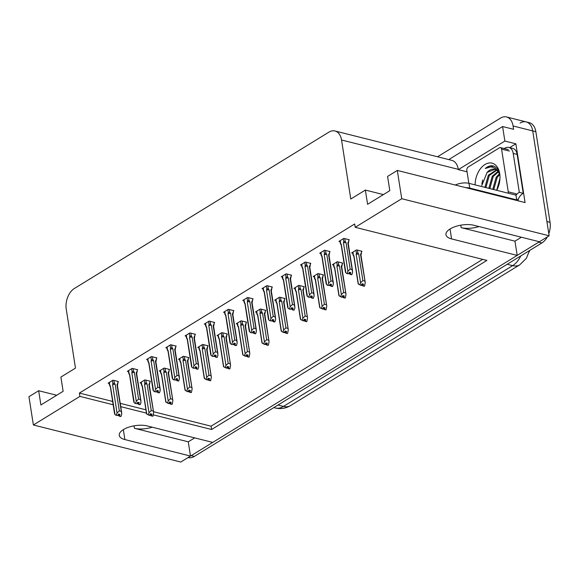 <?xml version="1.0" encoding="UTF-8"?>
<svg xmlns="http://www.w3.org/2000/svg" width="579" height="579" viewBox="0 0 579 579"><rect width="100%" height="100%" fill="white"/><g stroke="black" fill="none" stroke-linecap="round" stroke-linejoin="round"><path stroke-width="0.87" d="M152.27 427.215A16.943 7.136 -8.9 0 1 134.451 428.294L188.269 441.828L190.498 456.064L180.778 462.035L33.379 424.979L79.909 396.398L113.151 404.757M521.382 237.224L514.963 241.168L461.137 227.641A16.943 7.136 171.1 0 0 478.963 226.563M520.065 123.074A15.886 10.234 104.1 0 1 526.166 121.901A15.886 10.234 104.1 0 1 532.716 130.912L549.138 235.783L539.411 241.754L473.81 225.26A16.943 7.136 171.1 0 0 455.304 226.57A16.943 7.136 171.1 0 0 445.953 234.712A16.943 7.136 171.1 0 0 451.584 238.917L517.192 255.404L212.725 442.414L147.117 425.92A16.943 7.136 171.1 0 0 128.61 427.222A16.943 7.136 171.1 0 0 119.26 435.365A16.943 7.136 171.1 0 0 124.89 439.57L190.498 456.064M194.696 437.883L188.269 441.828M514.963 241.168L517.192 255.404M509.658 147.631L515.867 143.816L525.066 202.563L397.31 170.443L387.59 176.421L389.819 190.657L367.593 204.307L365.363 190.071L350.78 199.024L341.538 139.995A15.886 10.234 -75.9 0 0 334.995 130.984A15.886 10.234 -75.9 0 0 328.886 132.157L74.423 288.451A15.886 10.234 -75.9 0 0 66.238 309.085L75.48 368.114L60.896 377.074L63.125 391.31L40.899 404.96L38.67 390.724L28.95 396.695L33.379 424.979M467.058 171.825L458.336 169.633L504.866 141.052L515.867 143.816M458.336 169.633L458.293 169.343A15.886 10.234 -75.9 0 0 451.743 160.34L334.995 130.984M504.866 141.052L502.594 126.533L448.768 159.587M437.536 156.764L500.422 118.138A15.886 10.234 104.1 0 1 506.531 116.965A15.886 10.234 104.1 0 1 513.074 125.976L513.595 129.298L502.594 126.533M153.37 414.868L211.596 429.502L486.888 260.412L355.209 227.308L401.739 198.727L397.31 170.443M401.739 198.727L549.138 235.783M120.743 406.668L146.444 413.124M56.699 395.254L38.67 390.724M383.392 194.602L365.363 190.071M355.209 227.308L354.688 223.986L79.388 393.076L79.909 396.398M529.611 250.497A14.301 9.213 104.1 0 1 529.213 251.908M153.515 411.712L211.074 426.18L482.683 259.356M211.074 426.18L211.596 429.502M79.388 393.076L112.637 401.435M120.222 403.346L145.922 409.802M233.344 311.003L233.902 310.67L228.401 309.287L223.537 312.269L224.63 312.544M194.87 334.64L195.427 334.3L189.926 332.918L185.063 335.9L186.156 336.175M175.632 346.452L176.182 346.112L170.689 344.729L165.826 347.718L166.918 347.993M156.395 358.271L156.945 357.931L151.452 356.548L146.588 359.53L147.681 359.805M137.158 370.082L137.708 369.749L132.207 368.367L127.351 371.349L128.444 371.624M214.107 322.821L214.664 322.481L209.164 321.099L204.3 324.088L205.393 324.363M252.582 299.191L253.139 298.851L247.638 297.468L242.775 300.458L243.868 300.725M271.819 287.372L272.376 287.032L266.876 285.65L262.012 288.639L263.105 288.914M291.056 275.561L291.613 275.22L286.113 273.838L281.249 276.82L282.342 277.095M310.293 263.742L310.851 263.402L305.35 262.019L300.487 265.008L301.579 265.283M329.538 251.93L330.088 251.59L324.587 250.208L319.724 253.189L320.817 253.464M348.775 240.111L349.325 239.771L343.825 238.389L338.961 241.378L340.054 241.653M117.921 381.901L118.471 381.561L112.97 380.179L108.114 383.168L109.207 383.443M246.039 322.525L246.596 322.185L241.096 320.802L236.232 323.791L237.325 324.059M207.564 346.155L208.122 345.815L202.621 344.433L197.757 347.422L198.85 347.697M188.327 357.974L188.884 357.634L183.384 356.251L178.52 359.233L179.613 359.508M169.09 369.786L169.64 369.445L164.147 368.063L159.283 371.052L160.376 371.327M226.802 334.336L227.359 334.003L221.858 332.621L216.995 335.603L218.088 335.878M265.276 310.706L265.833 310.366L260.333 308.983L255.469 311.972L256.562 312.247M284.513 298.894L285.071 298.554L279.57 297.172L274.707 300.154L275.799 300.429M303.751 287.075L304.308 286.735L298.807 285.353L293.944 288.342L295.037 288.617M322.988 275.264L323.545 274.924L318.045 273.541L313.181 276.523L314.274 276.798M342.232 263.445L342.782 263.105L337.282 261.722L332.418 264.712L333.511 264.987M361.47 251.626L362.02 251.286L356.519 249.904L351.656 252.893L352.749 253.168M149.852 381.604L150.402 381.264L144.909 379.882L140.046 382.864L141.138 383.139M539.375 241.747A15.886 10.234 104.1 0 1 538.716 242.181L191.193 455.637A15.886 10.234 104.1 0 1 190.491 456.035M506.531 116.965L526.166 121.901A15.886 10.234 104.1 0 1 532.716 130.912L546.909 221.547L550.05 222.336A15.886 10.234 104.1 0 1 548.805 233.677M526.166 121.901L529.315 122.69A15.886 10.234 104.1 0 1 535.857 131.701L550.05 222.336M547.35 236.883A15.886 10.234 104.1 0 1 541.864 242.97L194.334 456.426A15.886 10.234 104.1 0 1 188.233 457.598L188.066 457.555M149.773 381.105L149.961 382.278L148.904 384.485L153.638 412.501L152.972 416.077L151.401 415.679L151.915 414.13L150.345 413.732L149.541 415.461L146.755 414.079L142.311 385.715L141.768 385.136L141.29 382.104M141.833 385.621L141.768 385.136M152.74 416.077L151.112 415.852L152.762 416.2M153.066 411.039L151.264 410.591L147.102 384.029L146.284 382.893L144.822 383.262L144.54 384.347L148.977 412.711L148.26 414.89L149.831 415.281M149.961 382.278L149.512 384.557M152.972 416.077L151.401 415.679M150.127 414.383L149.903 415.063M146.813 413.319L146.755 414.079M150.25 415.15L151.112 415.852M142.318 386.425A3.604 1.52 -8.9 0 1 142.224 386.179A3.604 1.52 -8.9 0 1 142.311 385.715M147.102 384.029A3.604 1.52 171.1 0 0 144.54 384.347M148.977 412.711L151.264 410.591M149.331 385.332A3.604 1.52 171.1 0 0 149.339 385.064A3.604 1.52 171.1 0 0 148.904 384.485M151.039 413.905L151.329 415.722M150.887 413.869L151.184 415.809M117.841 381.402L118.029 382.581L116.972 384.782L121.764 414.195L120.968 416.417L119.397 416.019L119.983 414.426L118.413 414.028L117.899 415.584L116.321 415.186L117.899 415.584M119.108 414.209L119.397 416.019M121.04 416.373L119.469 415.975M119.252 416.106L120.83 416.504L119.18 416.149L118.948 414.166M118.196 414.68L119.18 416.149M118.029 382.581L117.421 385.469M117.399 385.628A3.604 1.52 171.1 0 0 117.407 385.368A3.604 1.52 171.1 0 0 116.972 384.782M112.413 380.519L112.891 383.559L114.345 383.189L113.911 380.417M112.891 383.559L112.601 384.644A3.604 1.52 -8.9 0 1 115.17 384.333L114.345 383.189M112.601 384.644L117.045 413.015L119.325 410.887L115.17 384.333M121.134 411.343L119.325 410.887M117.045 413.015L116.321 415.186M110.386 386.721A3.604 1.52 -8.9 0 1 110.292 386.483A3.604 1.52 -8.9 0 1 110.379 386.012L109.836 385.433L109.359 382.401M109.901 385.918L109.836 385.433M114.881 413.616L110.379 386.012M116.039 415.36L114.823 414.376M169.01 369.286L169.198 370.466L168.142 372.673L172.875 400.682L172.209 404.258L170.639 403.86L171.152 402.311L169.582 401.92L168.778 403.643L165.992 402.267L161.548 373.896L161.005 373.317L160.528 370.285M161.071 373.802L161.005 373.317M171.977 404.265L170.349 404.041L171.999 404.388M172.303 399.228L170.501 398.772L166.339 372.217L165.522 371.074L164.06 371.443L163.777 372.536L168.214 400.9L167.497 403.071L169.068 403.469M169.198 370.466L168.59 373.354M172.209 404.258L170.639 403.86M169.365 402.564L169.14 403.252M166.05 401.5L165.992 402.267M169.488 403.339L170.349 404.041M161.555 374.613A3.604 1.52 -8.9 0 1 161.461 374.367A3.604 1.52 -8.9 0 1 161.548 373.896M166.339 372.217A3.604 1.52 171.1 0 0 163.777 372.536M168.214 400.9L170.501 398.772M168.569 373.513A3.604 1.52 171.1 0 0 168.576 373.252A3.604 1.52 171.1 0 0 168.142 372.673M170.277 402.094L170.566 403.91M170.125 402.05L170.429 403.99M188.247 357.475L188.436 358.647L187.386 360.855L192.112 388.871L191.446 392.439L189.876 392.048L190.39 390.499L188.819 390.101L188.016 391.824L185.229 390.449L180.793 362.085L180.243 361.506L179.765 358.466M180.308 361.991L180.243 361.506M191.215 392.446L189.586 392.222L191.236 392.569M191.54 387.409L189.738 386.953L185.577 360.399L184.759 359.255L183.297 359.624L183.015 360.717L187.451 389.081L186.735 391.259L188.305 391.65M188.436 358.647L187.828 361.535M191.446 392.439L189.876 392.048M188.602 390.753L188.378 391.433M185.294 389.689L185.229 390.449M188.725 391.52L189.586 392.222M180.793 362.794A3.604 1.52 -8.9 0 1 180.699 362.548A3.604 1.52 -8.9 0 1 180.793 362.085M185.577 360.399A3.604 1.52 171.1 0 0 183.015 360.717M187.451 389.081L189.738 386.953M187.806 361.694A3.604 1.52 171.1 0 0 187.813 361.434A3.604 1.52 171.1 0 0 187.386 360.855M189.521 390.275L189.803 392.092M189.362 390.239L189.666 392.178M207.485 345.656L207.673 346.835L206.623 349.036L211.349 377.052L210.684 380.627L209.113 380.229L209.627 378.68L208.056 378.282L207.253 380.012L204.467 378.63L200.03 350.266L199.48 349.687L199.002 346.655M199.552 350.172L199.48 349.687M210.452 380.627L208.831 380.403L210.474 380.758M210.778 375.597L208.976 375.141L204.814 348.587L203.996 347.443L202.534 347.813L202.252 348.905L206.689 377.269L205.972 379.44L207.543 379.838M207.673 346.835L207.072 349.723M210.684 380.627L209.113 380.229M207.839 378.934L207.615 379.614M204.532 377.87L204.467 378.63M207.962 379.701L208.831 380.403M200.03 350.983A3.604 1.52 -8.9 0 1 199.936 350.736A3.604 1.52 -8.9 0 1 200.03 350.266M204.814 348.587A3.604 1.52 171.1 0 0 202.252 348.905M206.689 377.269L208.976 375.141M207.043 349.882A3.604 1.52 171.1 0 0 207.05 349.622A3.604 1.52 171.1 0 0 206.623 349.036M208.758 378.463L209.041 380.273M208.599 378.42L208.903 380.36M137.078 369.59L137.266 370.763L136.21 372.97L141.001 402.383L140.205 404.598L138.634 404.207L139.221 402.608L137.65 402.217L137.136 403.766L135.558 403.368L137.136 403.766M138.345 402.391L138.634 404.207M140.277 404.555L138.707 404.164M138.49 404.294L140.067 404.685L138.417 404.337L138.186 402.354M137.433 402.868L138.417 404.337M137.266 370.763L136.658 373.65M136.637 373.81A3.604 1.52 171.1 0 0 136.644 373.549A3.604 1.52 171.1 0 0 136.21 372.97M131.65 368.707L132.128 371.74L133.583 371.371L133.148 368.599M132.128 371.74L131.838 372.833A3.604 1.52 -8.9 0 1 134.408 372.514L133.583 371.371M131.838 372.833L136.282 401.196L138.569 399.069L134.408 372.514M140.371 399.524L138.569 399.069M136.282 401.196L135.558 403.368M129.624 374.91A3.604 1.52 -8.9 0 1 129.53 374.664A3.604 1.52 -8.9 0 1 129.616 374.193L129.074 373.614L128.596 370.582M129.139 374.099L129.074 373.614M134.118 401.797L129.616 374.193M135.276 403.549L134.06 402.564M156.316 357.771L156.504 358.944L155.447 361.151L160.238 390.564L159.442 392.786L157.872 392.388L158.458 390.796L156.887 390.398L156.373 391.947L154.513 391.73L156.373 391.947M157.582 390.572L157.872 392.388M159.514 392.743L157.944 392.345M157.727 392.475L159.305 392.873L157.654 392.519L157.43 390.536M156.67 391.049L157.654 392.519M156.504 358.944L155.896 361.832M155.874 361.998A3.604 1.52 171.1 0 0 155.881 361.73A3.604 1.52 171.1 0 0 155.447 361.151M150.887 356.888L151.365 359.928L152.827 359.559L152.393 356.787M151.365 359.928L151.083 361.014A3.604 1.52 -8.9 0 1 153.645 360.703L152.827 359.559M151.083 361.014L155.519 389.385L157.806 387.257L153.645 360.703M159.609 387.706L157.806 387.257M155.519 389.385L154.803 391.556M148.861 363.091A3.604 1.52 -8.9 0 1 148.767 362.845A3.604 1.52 -8.9 0 1 148.854 362.382L148.311 361.803L147.833 358.77M148.376 362.288L148.311 361.803M153.355 389.985L148.854 362.382M154.513 391.73L153.297 390.745M175.553 345.952L175.741 347.132L174.684 349.34L179.476 378.753L178.679 380.968L177.109 380.577L177.695 378.977L176.125 378.586L175.611 380.135L174.04 379.737L175.611 380.135M176.819 378.76L177.109 380.577M178.752 380.924L177.181 380.526M176.971 380.656L178.542 381.054L176.892 380.707L176.667 378.717M175.907 379.231L176.892 380.707M175.741 347.132L175.133 350.02M175.111 350.179A3.604 1.52 171.1 0 0 175.119 349.919A3.604 1.52 171.1 0 0 174.684 349.34M170.125 345.077L170.602 348.109L172.064 347.74L171.63 344.968M170.602 348.109L170.32 349.202A3.604 1.52 -8.9 0 1 172.882 348.884L172.064 347.74M170.32 349.202L174.757 377.566L177.044 375.438L172.882 348.884M178.846 375.894L177.044 375.438M174.757 377.566L174.04 379.737M168.098 351.279A3.604 1.52 -8.9 0 1 168.004 351.033A3.604 1.52 -8.9 0 1 168.091 350.563L167.548 349.984L167.07 346.951M167.613 350.469L167.548 349.984M172.593 378.167L168.091 350.563M173.751 379.911L172.535 378.934M194.79 334.141L194.978 335.313L193.929 337.521L198.713 366.934L197.917 369.156L196.346 368.758L196.932 367.166L195.362 366.768L194.848 368.316L192.988 368.099L194.848 368.316M196.064 366.941L196.346 368.758M197.989 369.105L196.419 368.714M196.209 368.845L197.779 369.236L196.136 368.888L195.905 366.905M195.145 367.419L196.136 368.888M194.978 335.313L194.37 338.201M194.349 338.36A3.604 1.52 171.1 0 0 194.356 338.1A3.604 1.52 171.1 0 0 193.929 337.521M189.362 333.258L189.84 336.29L191.302 335.929L190.867 333.149M189.84 336.29L189.557 337.383A3.604 1.52 -8.9 0 1 192.119 337.065L191.302 335.929M189.557 337.383L193.994 365.747L196.281 363.619L192.119 337.065M198.083 364.075L196.281 363.619M193.994 365.747L193.277 367.926M187.335 339.46A3.604 1.52 -8.9 0 1 187.241 339.214A3.604 1.52 -8.9 0 1 187.335 338.751L186.785 338.172L186.308 335.132M186.851 338.657L186.785 338.172M191.837 366.355L187.335 338.751M192.988 368.099L191.772 367.115M516.099 200.312A10.588 4.458 -8.9 0 1 516.721 199.9L515.976 195.152L468.99 183.34A10.588 4.458 171.1 0 0 455.304 185.027M516.721 199.9L469.735 188.088A10.588 4.458 171.1 0 0 465.755 187.654M504.229 148.55L504.787 148.21A10.588 6.825 104.1 0 1 508.854 147.428A10.588 6.825 104.1 0 1 513.218 153.435L519.312 192.344L523.242 193.335L517.148 154.419A10.588 6.825 -75.9 0 0 512.784 148.419L508.854 147.428M518.321 200.87A5.298 3.38 -121.6 0 0 518.277 200.544L518.133 199.596A10.588 6.825 104.1 0 1 523.242 193.335M518.133 199.596L516.613 199.212M516.048 195.21A10.588 6.825 104.1 0 1 519.312 192.344M475.12 184.882A18.535 11.942 104.1 0 1 486.266 163.814A18.535 11.942 104.1 0 1 499.699 173.664A18.535 11.942 104.1 0 1 499.735 173.881A18.535 11.942 104.1 0 1 496.724 190.317M496.753 170.269L489.327 175.459L485.882 187.589M496.326 169.973L488.343 175.213L484.898 187.343M498.338 171.934L493.25 176.45L489.812 188.573M497.969 171.442L492.273 176.204L488.828 188.327M499.706 174.59L497.18 177.435L493.735 189.565M499.38 173.816L496.196 177.188L492.758 189.319M499.749 180.735L497.672 188.349M499.952 178.433L496.681 190.303M499.033 171.92L497.419 170.407M494.973 169.35L487.098 172.397L481.779 185.555M499.872 175.046L499.12 173.302A13.237 8.526 -75.9 0 0 494.705 169.278A13.237 8.526 -75.9 0 0 487.098 172.397M468.86 183.311L466.84 170.436A2.649 1.708 104.1 0 1 468.208 166.998L499.46 147.804A2.649 1.708 104.1 0 1 500.473 147.609A2.649 1.708 104.1 0 1 501.566 149.107L508.253 191.815A2.649 1.708 104.1 0 1 508.196 193.198M508.253 191.815L516.113 193.791A2.649 1.708 104.1 0 1 516.005 195.355M499.952 175.394C499.091 170.494 496.956 167.374 493.554 166.035L493.279 165.963M493.554 166.035C490.811 165.29 488.054 166.101 485.303 168.482C491.274 165.471 495.877 167.078 499.12 173.302M482.691 180.004L481.873 183.977M493.503 166.021L485.303 168.482M226.722 333.844L226.91 335.017L225.861 337.224L230.587 365.24L229.921 368.809L228.35 368.418L228.864 366.862L227.294 366.471L226.49 368.193L223.704 366.818L219.267 338.454L218.717 337.875L218.24 334.836M218.79 338.36L218.717 337.875M229.689 368.816L228.068 368.591L229.711 368.939M230.015 363.778L228.213 363.322L224.051 336.768L223.233 335.625L221.771 335.994L221.489 337.087L225.926 365.45L225.209 367.622L226.78 368.02M226.91 335.017L226.461 337.296M229.921 368.809L228.35 368.418M227.077 367.122L226.852 367.803M223.769 366.051L223.704 366.818M227.2 367.889L228.068 368.591M219.267 339.164A3.604 1.52 -8.9 0 1 219.173 338.918A3.604 1.52 -8.9 0 1 219.267 338.454M224.051 336.768A3.604 1.52 171.1 0 0 221.489 337.087M225.926 365.45L228.213 363.322M226.28 338.064A3.604 1.52 171.1 0 0 226.288 337.803A3.604 1.52 171.1 0 0 225.861 337.224M227.996 366.645L228.278 368.461M227.837 366.608L228.14 368.548M245.966 322.025L246.147 323.198L245.098 325.405L249.824 353.422L249.158 356.997L247.588 356.599L248.102 355.05L246.531 354.652L245.735 356.382L242.941 354.999L238.505 326.636L237.955 326.057L237.477 323.024M238.027 326.542L237.955 326.057M248.927 356.997L247.305 356.773L248.948 357.127M249.252 351.96L247.45 351.511L243.289 324.957L242.471 323.813L241.009 324.182L240.726 325.268L245.163 353.639L244.447 355.81L246.017 356.201M246.147 323.198L245.547 326.086M249.158 356.997L247.588 356.599M246.314 355.303L246.089 355.984M243.006 354.239L242.941 354.999M246.437 356.071L247.305 356.773M238.505 327.345A3.604 1.52 -8.9 0 1 238.41 327.099A3.604 1.52 -8.9 0 1 238.505 326.636M243.289 324.957A3.604 1.52 171.1 0 0 240.726 325.268M245.163 353.639L247.45 351.511M245.518 326.252A3.604 1.52 171.1 0 0 245.525 325.991A3.604 1.52 171.1 0 0 245.098 325.405M247.233 354.833L247.515 356.642M247.074 354.789L247.378 356.729M265.204 310.206L265.385 311.386L264.335 313.594L269.061 341.603L268.395 345.178L266.825 344.78L267.339 343.231L265.768 342.84L264.972 344.563L262.178 343.188L257.742 314.817L257.192 314.238L256.714 311.205M257.264 314.723L257.192 314.238M268.164 345.185L266.543 344.961L268.186 345.308M268.49 340.148L266.687 339.692L262.526 313.138L261.708 311.994L260.246 312.363L259.964 313.456L264.408 341.82L263.684 343.991L265.254 344.389M265.385 311.386L264.936 313.659M268.395 345.178L266.825 344.78M265.551 343.485L265.327 344.172M262.244 342.421L262.178 343.188M265.674 344.259L266.543 344.961M257.742 315.533A3.604 1.52 -8.9 0 1 257.648 315.287A3.604 1.52 -8.9 0 1 257.742 314.817M262.526 313.138A3.604 1.52 171.1 0 0 259.964 313.456M264.408 341.82L266.687 339.692M264.755 314.433A3.604 1.52 171.1 0 0 264.762 314.173A3.604 1.52 171.1 0 0 264.335 313.594M266.47 343.014L266.753 344.831M266.311 342.971L266.615 344.91M214.027 322.322L214.216 323.502L213.166 325.702L217.95 355.115L217.154 357.337L215.583 356.939L216.17 355.347L214.599 354.949L214.085 356.505L212.225 356.28L214.085 356.505M215.301 355.13L215.583 356.939M217.226 357.294L215.656 356.896M215.446 357.026L217.016 357.424L215.374 357.069L215.142 355.086M214.382 355.6L215.374 357.069M214.216 323.502L213.615 326.39M213.586 326.549A3.604 1.52 171.1 0 0 213.593 326.288A3.604 1.52 171.1 0 0 213.166 325.702M208.606 321.446L209.077 324.479L210.539 324.11L210.105 321.338M209.077 324.479L208.795 325.572A3.604 1.52 -8.9 0 1 211.357 325.253L210.539 324.11M208.795 325.572L213.231 353.935L215.518 351.808L211.357 325.253M217.32 352.264L215.518 351.808M213.231 353.935L212.515 356.107M206.573 327.649A3.604 1.52 -8.9 0 1 206.479 327.403A3.604 1.52 -8.9 0 1 206.573 326.932L206.023 326.353L205.545 323.321M206.095 326.838L206.023 326.353M211.074 354.536L206.573 326.932M212.225 356.28L211.009 355.296M233.272 310.51L233.453 311.683L232.403 313.89L237.187 343.304L236.391 345.518L234.821 345.127L235.407 343.528L233.836 343.137L233.323 344.686L231.752 344.288L233.323 344.686M234.538 343.311L234.821 345.127M236.464 345.475L234.893 345.084M234.683 345.214L236.254 345.605L234.611 345.258L234.379 343.275M233.619 343.788L234.611 345.258M233.453 311.683L232.852 314.571M232.823 314.73A3.604 1.52 171.1 0 0 232.83 314.469A3.604 1.52 171.1 0 0 232.403 313.89M227.844 309.627L228.314 312.66L229.776 312.291L229.342 309.519M228.314 312.66L228.032 313.753A3.604 1.52 -8.9 0 1 230.594 313.434L229.776 312.291M228.032 313.753L232.469 342.117L234.756 339.989L230.594 313.434M236.558 340.445L234.756 339.989M232.469 342.117L231.752 344.288M225.81 315.83A3.604 1.52 -8.9 0 1 225.716 315.584A3.604 1.52 -8.9 0 1 225.81 315.121L225.26 314.542L224.782 311.502M225.332 315.027L225.26 314.542M230.312 342.717L225.81 315.121M231.462 344.469L230.247 343.485M252.509 298.692L252.69 299.864L251.641 302.072L256.425 331.485L255.629 333.707L254.058 333.309L254.644 331.716L253.074 331.318L252.56 332.867L250.7 332.65L252.56 332.867M253.776 331.499L254.058 333.309M255.701 333.663L254.13 333.265M253.92 333.395L255.491 333.793L253.848 333.439L253.616 331.456M252.857 331.97L253.848 333.439M252.69 299.864L252.089 302.752M252.06 302.918A3.604 1.52 171.1 0 0 252.068 302.658A3.604 1.52 171.1 0 0 251.641 302.072M247.081 297.809L247.551 300.848L249.013 300.479L248.579 297.707M247.551 300.848L247.269 301.934A3.604 1.52 -8.9 0 1 249.831 301.623L249.013 300.479M247.269 301.934L251.706 330.305L253.993 328.177L249.831 301.623M255.795 328.626L253.993 328.177M251.706 330.305L250.989 332.476M245.047 304.011A3.604 1.52 -8.9 0 1 244.953 303.765A3.604 1.52 -8.9 0 1 245.047 303.302L244.497 302.723L244.02 299.69M244.57 303.208L244.497 302.723M249.549 330.906L245.047 303.302M250.7 332.65L249.484 331.666M284.441 298.395L284.622 299.567L283.572 301.775L288.299 329.791L287.633 333.359L286.062 332.968L286.576 331.42L285.006 331.022L284.209 332.744L281.416 331.369L276.979 303.005L276.429 302.426L275.951 299.386M276.501 302.911L276.429 302.426M287.401 333.366L285.78 333.142L287.423 333.49M287.727 328.329L285.925 327.873L281.763 301.319L280.945 300.183L279.483 300.544L279.201 301.637L283.645 330.001L282.921 332.18L284.492 332.57M284.622 299.567L284.021 302.455M287.633 333.359L286.062 332.968M284.788 331.673L284.564 332.353M281.481 330.609L281.416 331.369M284.911 332.44L285.78 333.142M276.979 303.714A3.604 1.52 -8.9 0 1 276.885 303.468A3.604 1.52 -8.9 0 1 276.979 303.005M281.763 301.319A3.604 1.52 171.1 0 0 279.201 301.637M283.645 330.001L285.925 327.873M283.992 302.614A3.604 1.52 171.1 0 0 284.007 302.354A3.604 1.52 171.1 0 0 283.572 301.775M285.708 331.195L285.99 333.012M285.548 331.159L285.852 333.099M303.678 286.576L303.859 287.756L302.81 289.956L307.536 317.972L306.87 321.548L305.299 321.15L305.813 319.601L304.243 319.203L303.447 320.932L300.66 319.55L296.216 291.186L295.666 290.607L295.196 287.575M295.739 291.092L295.666 290.607M306.638 321.548L305.017 321.323L306.66 321.678M306.964 316.518L305.162 316.062L301 289.507L300.183 288.364L298.721 288.733L298.438 289.826L302.882 318.189L302.158 320.361L303.729 320.759M303.859 287.756L303.41 290.028M306.87 321.548L305.299 321.15M304.026 319.854L303.801 320.534M300.718 318.79L300.66 319.55M304.149 320.621L305.017 321.323M296.216 291.903A3.604 1.52 -8.9 0 1 296.122 291.657A3.604 1.52 -8.9 0 1 296.216 291.186M301 289.507A3.604 1.52 171.1 0 0 298.438 289.826M302.882 318.189L305.162 316.062M303.23 290.803A3.604 1.52 171.1 0 0 303.244 290.542A3.604 1.52 171.1 0 0 302.81 289.956M304.945 319.384L305.227 321.193M304.786 319.34L305.09 321.28M322.916 274.764L323.096 275.937L322.047 278.144L326.773 306.161L326.107 309.729L324.537 309.338L325.051 307.782L323.48 307.391L322.684 309.114L319.897 307.738L315.454 279.375L314.904 278.796L314.433 275.756M314.976 279.281L314.904 278.796M325.876 309.736L324.254 309.512L325.897 309.859M326.201 304.699L324.399 304.243L320.238 277.688L319.42 276.545L317.958 276.914L317.676 278.007L322.119 306.371L321.396 308.542L322.966 308.94M323.096 275.937L322.496 278.825M326.107 309.729L324.537 309.338M323.263 308.042L323.039 308.723M319.955 306.979L319.897 307.738M323.386 308.81L324.254 309.512M315.454 280.084A3.604 1.52 -8.9 0 1 315.36 279.838A3.604 1.52 -8.9 0 1 315.454 279.375M320.238 277.688A3.604 1.52 171.1 0 0 317.676 278.007M322.119 306.371L324.399 304.243M322.467 278.984A3.604 1.52 171.1 0 0 322.481 278.723A3.604 1.52 171.1 0 0 322.047 278.144M324.182 307.565L324.464 309.381M324.023 307.529L324.327 309.468M342.153 262.946L342.334 264.118L341.284 266.326L346.01 294.342L345.345 297.917L343.774 297.519L344.288 295.97L342.717 295.572L341.921 297.302L339.135 295.92L334.691 267.556L334.141 266.977L333.67 263.944M334.213 267.462L334.141 266.977M345.113 297.917L343.492 297.693L345.135 298.047M345.439 292.88L343.637 292.431L339.475 265.877L338.657 264.733L337.195 265.102L336.913 266.188L341.357 294.559L340.633 296.73L342.203 297.121M342.334 264.118L341.733 267.006M345.345 297.917L343.774 297.519M342.5 296.224L342.276 296.904M339.193 295.16L339.135 295.92M342.623 296.991L343.492 297.693M334.691 268.265A3.604 1.52 -8.9 0 1 334.604 268.026A3.604 1.52 -8.9 0 1 334.691 267.556M339.475 265.877A3.604 1.52 171.1 0 0 336.913 266.188M341.357 294.559L343.637 292.431M341.704 267.172A3.604 1.52 171.1 0 0 341.719 266.912A3.604 1.52 171.1 0 0 341.284 266.326M343.419 295.753L343.702 297.563M343.26 295.71L343.564 297.649M361.39 251.134L361.571 252.306L360.522 254.514L365.248 282.523L364.582 286.098L363.011 285.7L363.525 284.151L361.955 283.761L361.158 285.483L358.372 284.108L353.928 255.737L353.378 255.158L352.908 252.126M353.451 255.643L353.378 255.158M364.35 286.106L362.729 285.881L364.372 286.229M364.676 281.068L362.874 280.612L358.712 254.058L357.894 252.914L356.44 253.284L356.15 254.376L360.594 282.74L359.87 284.911L361.441 285.309M361.571 252.306L360.97 255.194M364.582 286.098L363.011 285.7M361.737 284.405L361.513 285.092M358.43 283.341L358.372 284.108M361.861 285.179L362.729 285.881M353.928 256.454A3.604 1.52 -8.9 0 1 353.841 256.207A3.604 1.52 -8.9 0 1 353.928 255.737M358.712 254.058A3.604 1.52 171.1 0 0 356.15 254.376M360.594 282.74L362.874 280.612M360.941 255.353A3.604 1.52 171.1 0 0 360.956 255.093A3.604 1.52 171.1 0 0 360.522 254.514M362.657 283.934L362.939 285.751M362.497 283.891L362.801 285.831M271.746 286.88L271.927 288.053L270.878 290.26L275.662 319.673L274.866 321.888L273.295 321.497L273.881 319.897L272.311 319.507L271.797 321.055L270.227 320.657L271.797 321.055M273.013 319.68L273.295 321.497M274.938 321.844L273.368 321.446M273.158 321.577L274.728 321.975L273.085 321.627L272.854 319.637M272.094 320.151L273.085 321.627M271.927 288.053L271.327 290.94M271.298 291.099A3.604 1.52 171.1 0 0 271.305 290.839A3.604 1.52 171.1 0 0 270.878 290.26M266.318 285.997L266.789 289.03L268.251 288.66L267.816 285.888M266.789 289.03L266.506 290.122A3.604 1.52 -8.9 0 1 269.069 289.804L268.251 288.66M266.506 290.122L270.95 318.486L273.23 316.358L269.069 289.804M275.032 316.814L273.23 316.358M270.95 318.486L270.227 320.657M264.285 292.2A3.604 1.52 -8.9 0 1 264.19 291.954A3.604 1.52 -8.9 0 1 264.285 291.483L263.734 290.904L263.257 287.872M263.807 291.389L263.734 290.904M268.786 319.087L264.285 291.483M269.937 320.831L268.721 319.854M290.984 275.061L291.165 276.234L290.115 278.441L294.899 307.854L294.103 310.076L292.533 309.678L293.119 308.086L291.548 307.688L291.034 309.237L289.174 309.02L291.034 309.237M292.25 307.862L292.533 309.678M294.175 310.026L292.605 309.635M292.395 309.765L293.966 310.156L292.323 309.808L292.091 307.825M291.331 308.339L292.323 309.808M291.165 276.234L290.564 279.121M290.535 279.281A3.604 1.52 171.1 0 0 290.549 279.02A3.604 1.52 171.1 0 0 290.115 278.441M285.556 274.178L286.026 277.211L287.488 276.849L287.054 274.07M286.026 277.211L285.744 278.304A3.604 1.52 -8.9 0 1 288.306 277.985L287.488 276.849M285.744 278.304L290.188 306.667L292.467 304.547L288.306 277.985M294.27 304.995L292.467 304.547M290.188 306.667L289.464 308.846M283.522 280.381A3.604 1.52 -8.9 0 1 283.428 280.135A3.604 1.52 -8.9 0 1 283.522 279.671L282.972 279.092L282.494 276.06M283.044 279.577L282.972 279.092M288.024 307.275L283.522 279.671M289.174 309.02L287.958 308.035M310.221 263.242L310.402 264.422L309.352 266.63L314.136 296.043L313.34 298.257L311.77 297.859L312.356 296.267L310.785 295.869L310.272 297.425L308.701 297.027L310.272 297.425M311.488 296.05L311.77 297.859M313.413 298.214L311.842 297.816M311.632 297.946L313.203 298.344L311.56 297.99L311.328 296.007M310.568 296.52L311.56 297.99M310.402 264.422L309.953 266.695M309.772 267.469A3.604 1.52 171.1 0 0 309.787 267.209A3.604 1.52 171.1 0 0 309.352 266.63M304.793 262.367L305.263 265.399L306.725 265.03L306.291 262.258M305.263 265.399L304.981 266.492A3.604 1.52 -8.9 0 1 307.543 266.174L306.725 265.03M304.981 266.492L309.425 294.856L311.705 292.728L307.543 266.174M313.507 293.184L311.705 292.728M309.425 294.856L308.701 297.027M302.759 268.569A3.604 1.52 -8.9 0 1 302.665 268.323A3.604 1.52 -8.9 0 1 302.759 267.853L302.209 267.274L301.739 264.241M302.281 267.759L302.209 267.274M307.261 295.456L302.759 267.853M308.419 297.201L307.203 296.216M329.458 251.431L329.639 252.603L328.59 254.811L333.374 284.224L332.578 286.439L331.007 286.048L331.593 284.448L330.023 284.057L329.509 285.606L327.938 285.208L329.509 285.606M330.725 284.231L331.007 286.048M332.65 286.395L331.079 286.004M330.87 286.135L332.44 286.525L330.797 286.178L330.566 284.195M329.806 284.709L330.797 286.178M329.639 252.603L329.038 255.491M329.01 255.65A3.604 1.52 171.1 0 0 329.024 255.39A3.604 1.52 171.1 0 0 328.59 254.811M324.03 250.548L324.501 253.58L325.963 253.211L325.528 250.439M324.501 253.58L324.218 254.673A3.604 1.52 -8.9 0 1 326.78 254.355L325.963 253.211M324.218 254.673L328.662 283.037L330.942 280.909L326.78 254.355M332.744 281.365L330.942 280.909M328.662 283.037L327.938 285.208M321.996 256.75A3.604 1.52 -8.9 0 1 321.902 256.504A3.604 1.52 -8.9 0 1 321.996 256.041L321.446 255.462L320.976 252.422M321.519 255.947L321.446 255.462M326.498 283.645L321.996 256.041M327.656 285.389L326.44 284.405M348.696 239.612L348.876 240.784L347.827 242.992L352.611 272.405L351.815 274.627L350.244 274.229L350.831 272.637L349.26 272.239L348.746 273.787L346.893 273.57L348.746 273.787M349.962 272.419L350.244 274.229M351.887 274.584L350.317 274.185M350.107 274.316L351.677 274.714L350.034 274.359L349.803 272.376M349.043 272.89L350.034 274.359M348.876 240.784L348.428 243.064M348.247 243.839A3.604 1.52 171.1 0 0 348.261 243.578A3.604 1.52 171.1 0 0 347.827 242.992M343.267 238.729L343.738 241.769L345.2 241.4L344.766 238.628M343.738 241.769L343.456 242.854A3.604 1.52 -8.9 0 1 346.018 242.543L345.2 241.4M343.456 242.854L347.899 271.225L350.179 269.097L346.018 242.543M351.981 269.546L350.179 269.097M347.899 271.225L347.176 273.397M341.234 244.931A3.604 1.52 -8.9 0 1 341.147 244.693A3.604 1.52 -8.9 0 1 341.234 244.222L340.684 243.643L340.213 240.611M340.756 244.128L340.684 243.643M345.735 271.826L341.234 244.222M346.893 273.57L345.677 272.586M134.451 428.294L134.06 425.833M461.137 227.641L460.754 225.18M450.028 228.987L451.584 238.917M513.074 125.976L535.857 131.701M341.538 139.995L458.293 169.343M123.341 429.647L124.89 439.57M290.528 405.604A18.535 11.833 -121.6 0 1 283.428 406.422L512.647 265.638A18.535 11.833 58.4 0 0 519.739 264.82L290.528 405.604C285.809 408.441 280.728 409.237 275.293 407.985A21.184 13.643 -75.9 0 0 283.428 406.422L277.978 405.054M507.197 264.263L512.647 265.638A21.184 13.643 -75.9 0 0 520.774 255.925M541.864 242.97L538.716 242.181M194.334 456.426L191.193 455.637M144.345 380.222L144.822 383.262M146.284 382.893L145.85 380.121M163.582 368.41L164.06 371.443M165.522 371.074L165.087 368.302M182.819 356.592L183.297 359.624M184.759 359.255L184.325 356.483M202.057 344.78L202.534 347.813M203.996 347.443L203.562 344.671M513.218 153.435L517.148 154.419M469.735 188.088L468.99 183.34M501.566 149.107L509.426 151.083M221.301 332.961L221.771 335.994M223.233 335.625L222.799 332.853M240.538 321.142L241.009 324.182M242.471 323.813L242.036 321.041M259.776 309.331L260.246 312.363M261.708 311.994L261.274 309.222M279.013 297.512L279.483 300.544M280.945 300.183L280.511 297.403M298.25 285.7L298.721 288.733M300.183 288.364L299.748 285.592M317.487 273.881L317.958 276.914M319.42 276.545L318.986 273.773M336.725 262.063L337.195 265.102M338.657 264.733L338.223 261.961M355.962 250.251L356.44 253.284M357.894 252.914L357.46 250.142M519.739 264.82L526.34 258.364L529.539 250.541M275.293 407.985L273.809 407.609M141.406 384.84L141.001 382.278M142.224 386.179L146.523 413.616M142.246 386.309L141.638 385.303M149.339 385.064L153.638 412.501M117.428 385.491L117.58 384.854M117.407 385.368L121.706 412.798M110.314 386.606L109.706 385.6M110.292 386.483L114.591 413.913M109.467 385.136L109.069 382.574M160.644 373.021L160.238 370.466M161.461 374.367L165.76 401.797M161.483 374.49L160.875 373.484M168.598 373.383L168.75 372.738M168.576 373.252L172.875 400.682M179.881 361.209L179.476 358.647M180.699 362.548L184.998 389.985M180.72 362.678L180.112 361.672M187.835 361.564L187.987 360.927M187.813 361.434L192.112 388.871M199.118 349.39L198.713 346.828M199.936 350.736L204.235 378.167M199.958 350.86L199.35 349.854M207.072 349.745L207.224 349.108M207.05 349.622L211.349 377.052M136.666 373.679L136.818 373.042M136.644 373.549L140.943 400.979M129.551 374.794L128.943 373.781M129.53 374.664L133.829 402.094M128.712 373.325L128.306 370.763M155.903 361.861L156.055 361.224M155.881 361.73L160.18 389.168M148.789 362.975L148.181 361.969M148.767 362.845L153.066 390.282M147.949 361.506L147.544 358.944M175.14 350.049L175.292 349.405M175.119 349.919L179.418 377.349M168.026 351.156L167.418 350.15M168.004 351.033L172.303 378.463M167.186 349.687L166.781 347.132M194.378 338.23L194.53 337.593M194.356 338.1L198.655 365.537M187.263 339.345L186.655 338.339M187.241 339.214L191.54 366.652M186.424 337.875L186.018 335.313M500.473 147.609L508.333 149.585M218.355 337.579L217.95 335.017M219.173 338.918L223.472 366.348M219.195 339.048L218.587 338.035M226.288 337.803L230.587 365.233M237.593 325.76L237.187 323.198M238.41 327.099L242.71 354.536M238.432 327.229L237.824 326.223M245.547 326.115L245.699 325.478M245.525 325.991L249.824 353.422M256.83 313.941L256.425 311.386M257.648 315.287L261.947 342.717M257.669 315.417L257.062 314.404M264.762 314.173L269.061 341.603M213.615 326.411L213.767 325.774M213.593 326.288L217.892 353.718M206.5 327.526L205.892 326.52M206.479 327.403L210.778 354.833M205.661 326.057L205.256 323.495M232.852 314.6L233.004 313.963M232.83 314.469L237.129 341.907M225.738 315.714L225.13 314.701M225.716 315.584L230.015 343.014M224.898 314.245L224.493 311.683M252.089 302.781L252.241 302.144M252.068 302.658L256.367 330.088M244.975 303.895L244.367 302.889M244.953 303.765L249.252 331.202M244.135 302.426L243.73 299.864M276.067 302.129L275.662 299.567M276.885 303.468L281.184 330.906M276.907 303.599L276.299 302.593M284.021 302.484L284.173 301.847M284.007 302.354L288.299 329.791M295.304 290.311L294.906 287.749M296.122 291.657L300.421 319.087M296.144 291.78L295.536 290.774M303.244 290.542L307.536 317.972M314.542 278.499L314.144 275.937M315.36 279.838L319.659 307.268M315.381 279.968L314.773 278.955M322.496 278.854L322.648 278.217M322.481 278.723L326.773 306.161M333.779 266.68L333.381 264.118M334.604 268.026L338.896 295.456M334.619 268.149L334.011 267.143M341.733 267.035L341.885 266.398M341.719 266.912L346.01 294.342M353.016 254.861L352.618 252.306M353.841 256.207L358.133 283.638M353.856 256.338L353.248 255.325M360.97 255.223L361.122 254.579M360.956 255.093L365.248 282.523M271.327 290.969L271.479 290.325M271.305 290.839L275.604 318.269M264.212 292.084L263.604 291.071M264.19 291.954L268.49 319.384M263.373 290.607L262.967 288.053M290.564 279.15L290.716 278.513M290.549 279.02L294.841 306.457M283.449 280.265L282.841 279.259M283.428 280.135L287.727 307.572M282.61 278.796L282.205 276.234M309.787 267.209L314.079 294.639M302.687 268.446L302.079 267.44M302.665 268.323L306.964 295.753M301.847 266.977L301.449 264.415M329.038 255.52L329.19 254.883M329.024 255.39L333.316 282.827M321.924 256.635L321.316 255.621M321.902 256.504L326.201 283.942M321.084 255.165L320.686 252.603M348.261 243.578L352.553 271.008M341.161 244.816L340.553 243.81M341.147 244.693L345.439 272.123M340.322 243.346L339.924 240.784"/></g></svg>
